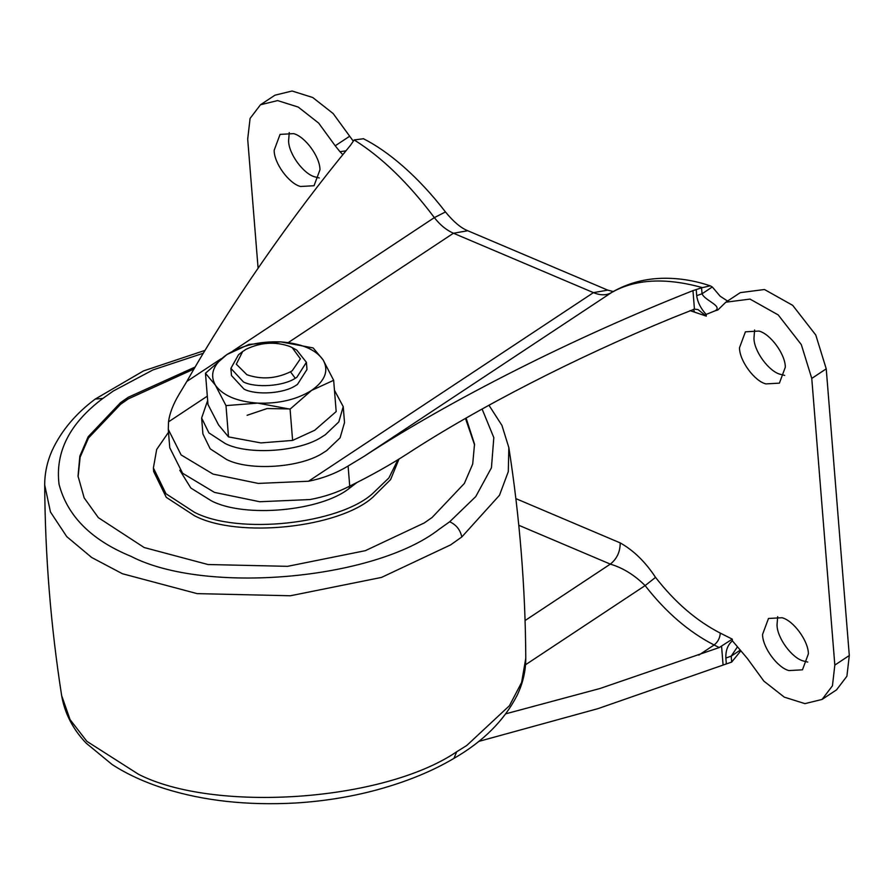 <?xml version="1.0" encoding="UTF-8"?>
<svg xmlns="http://www.w3.org/2000/svg" width="894" height="894" viewBox="0 0 894 894"><rect width="100%" height="100%" fill="white"/><g stroke="black" fill="none" stroke-linecap="round" stroke-linejoin="round"><path stroke-width="1.34" d="M397.919 459.739L388.912 477.91L372.597 493.611C338.938 524.085 238.173 535.182 194.333 512.228L165.982 493.745L153.388 467.975L156.673 449.458L168.519 432.271M356.952 482.503L349.364 488.303C321.08 511.144 244.766 518.218 211.476 500.886L190.858 488.046L179.806 470.255M398.97 459.091L390.622 479.553L372.887 497.198C339.228 527.661 238.463 538.758 194.624 515.816L166.262 497.332L153.679 471.563L153.388 467.975M465.483 418.414L474.58 444.944M78.102 476.837L80.136 457.147L88.528 437.959L120.545 404.323L128.334 398.869L193.998 368.998M466.098 418.068L474.524 444.139L472.702 464.042L464.366 483.442L432.126 517.458L424.337 522.912L365.322 550.682L287.566 566.338L207.956 564.516L144.169 547.53L98.362 517.671L84.17 497.88L78.024 476.044L79.845 456.152L88.171 436.741L120.422 402.736L128.211 397.282L195.149 367.021M765.89 383.906C754.514 381.135 739.461 360.796 739.494 347.766L745.417 331.819L758.939 331.059C770.304 333.831 785.357 354.169 785.323 367.211L779.4 383.146L765.89 383.906M784.675 375.402L780.361 374.329C768.985 371.558 753.933 351.219 753.966 338.189L754.614 329.987M300.529 186.488C289.164 183.717 274.1 163.367 274.145 150.337L280.068 134.391L293.578 133.631C304.955 136.402 320.007 156.752 319.974 169.782L314.04 185.728L300.529 186.488M319.314 177.973L315.001 176.911C303.625 174.14 288.572 153.79 288.606 140.76L289.254 132.569M788.955 670.578C777.579 667.807 762.526 647.457 762.56 634.427L768.482 618.48L782.004 617.732C793.369 620.492 808.422 640.842 808.388 653.872L802.466 669.818L788.955 670.578M807.74 662.074L803.427 661.001C792.05 658.23 776.998 637.88 777.031 624.85L777.679 616.659M515.86 498.617L620.201 542.893C633.611 550.436 645.39 561.935 655.548 577.379C674.948 602.332 696.527 620.905 720.273 633.097L732.275 639.143L719.223 647.558L599.941 688.514L505.892 713.781M740.824 650.843L731.683 662.074L597.997 708.629L478.659 741.439M694.448 309.123L692.962 290.639C574.16 337.519 451.09 399.54 363.78 456.532L348.101 466.009C336.122 473.295 322.924 478.368 308.519 481.24L258.232 483.419L213.029 474.088L181.113 454.923L168.284 429.411L169.759 447.726L182.588 473.239L214.493 492.404L259.696 501.735L309.994 499.556C324.332 496.885 337.574 492.404 349.722 486.112C371.222 475.519 390.488 464.712 407.508 453.694C478.469 407.452 575.658 357.589 671.707 318.163L694.448 309.123L698.035 309.592L706.282 316.107L690.012 310.62M168.284 429.411L168.519 421.845C169.637 413.363 173.157 404.189 179.091 394.31L186.824 381.459L221.019 358.818M232.887 350.962L434.339 217.611C408.312 182.924 381.582 157.042 354.158 139.945L350.459 145.331C290.896 217.343 229.724 305.614 186.824 381.459M525.549 664.745L645.122 585.592C634.516 575.032 622.906 567.869 610.323 564.114L518.788 525.281M692.962 290.639L701.566 287.812L702.047 293.768C704.662 300.518 723.224 306.061 715.077 310.833L706.148 314.42C700.706 308.396 697.566 302.15 696.705 295.69L696.225 289.757M727.548 301.054L720.195 296.249L712.306 286.974L710.238 285.823L701.566 287.812M702.014 287.522C665.192 277.352 634.941 279.073 611.295 292.684C606.367 295.523 600.422 295.501 593.448 292.629L453.437 233.233C446.452 230.183 440.083 224.975 434.339 217.611L445.469 211.956C417.967 176.308 388.477 151.354 363.31 138.659M822.067 699.432L832.448 685.799L834.828 665.091L849.3 655.514L846.909 676.222L836.538 689.855L822.067 699.432L804.924 703.634L784.273 697.13L763.845 681.094L747.306 658.409L732.409 640.83C727.761 644.775 725.582 650.519 725.861 658.051L731.203 656.129L731.683 662.074M849.3 655.514L826.235 368.842L815.775 335.004L792.699 305.357L764.482 289.511L740.288 292.629L725.816 302.206L750.01 299.088L778.227 314.934L801.303 344.581L811.763 378.419L826.235 368.842M353.007 140.771L333.149 113.538L312.721 97.502L292.081 91.009L274.927 95.2L260.467 104.777L277.609 100.586L298.25 107.079L318.677 123.115L335.216 145.8L349.688 136.223M342.849 154.651L339.966 151.701L345.956 150.818M737.505 646.764L731.203 656.129L740.21 650.173M354.158 139.945L363.489 138.749M260.467 104.777L250.085 118.41L247.694 139.118L258.087 268.166M715.077 310.833L717.837 309.983L725.816 302.206M834.828 665.091L811.763 378.419M339.966 151.701L335.216 145.8M289.656 346.403C275.162 341.352 260.623 342.324 246.04 349.308L242.632 351.577L236.307 364.182L246.878 374.709C261.372 379.76 275.9 378.788 290.483 371.803L292.237 370.731L300.395 358.818L292.137 347.587L289.656 346.403M290.483 371.803L295.266 378.296L296.853 377.302L306.407 362.293L296.73 350.079L292.126 347.587M242.632 351.565L238.497 354.762L230.887 368.373L243.492 381.995C255.65 388.085 282.985 386.364 295.266 378.296M290.259 408.96L267.127 408.536L247.102 415.285M207.665 400.49L201.631 418.012L202.904 433.936L210.168 448.81L226.528 459.471C249.448 471.216 301.166 467.875 323.617 452.543L326.589 450.677L340.089 437.848L344.514 422.549L343.229 406.625L334.468 390.287M230.887 368.373L231.468 375.536L244.062 389.158C256.287 395.416 283.867 393.639 295.836 385.459L297.434 384.465L306.988 369.468L306.407 362.293M201.631 418.012L208.894 432.886L225.254 443.547C248.174 455.292 299.892 451.951 322.332 436.618L325.315 434.752L338.804 421.923L343.229 406.625M205.475 373.245L207.989 404.524L218.594 424.974L228.506 436.898L260.892 442.921L292.606 440.418L314.733 430.26L336.178 411.575L333.663 380.296L311.537 390.443C325.192 380.788 329.037 370.585 323.069 359.835C315.638 349.442 301.535 343.452 280.761 341.888C259.673 341.15 241.726 345.375 226.92 354.549C213.264 364.216 209.419 374.418 215.387 385.169C222.818 395.561 236.921 401.551 257.695 403.116L225.992 405.619L215.387 385.169L205.475 373.245L226.92 354.549L249.057 344.391L280.761 341.888L313.146 347.922L323.069 359.835L333.663 380.296M257.695 403.116C278.783 403.842 296.73 399.629 311.537 390.443L290.081 409.139L257.695 403.116M290.081 409.139L292.606 440.418M225.992 405.619L228.506 436.898M349.04 486.448L349.364 488.303M482.101 409.039L493.812 437.613L491.443 467.752L475.742 496.595L449.682 521.772L439.189 529.214C374.564 579.904 205.028 594.801 130.926 556.303C91.356 540.065 67.396 516.073 59.049 484.313C55.082 451.939 69.687 423.309 102.866 398.422L113.359 390.98L152.952 369.926L203.318 353.231M449.682 521.772C456.197 524.722 460.242 529.784 461.807 536.959L450.643 544.882L381.503 577.423L290.405 595.762L197.127 593.627L122.411 573.736L91.691 557.498L66.782 536.668L50.466 512.005L44.7 484.95C45.102 555.565 50.746 625.766 61.641 695.554L61.641 695.554C64.67 713.278 72.827 729.124 86.115 743.115L112.163 764.549C127.261 774.327 144.917 782.384 165.111 788.754C203.843 800.89 247.426 805.639 295.847 802.991C323.896 801.225 350.806 796.889 376.542 789.983C406.401 781.825 432.204 771.287 453.94 758.369L456.722 751.742C382.978 801.94 213.632 812.769 138.548 774.305L86.897 741.361L70.078 719.636L61.641 695.554M456.722 751.742L466.78 745.462L509.435 705.724L521.627 682.435L525.784 658.207C525.381 587.581 519.738 517.38 508.842 447.603L508.295 471.63L499.489 495.265L461.807 536.959M102.866 398.422L95.222 399.07C75.856 413.542 61.585 430.472 52.422 449.85C47.27 461.203 44.7 472.904 44.7 484.95M723.067 664.834L721.581 646.351M348.101 466.009L349.722 486.112M168.519 421.845L207.319 396.154M288.293 342.558L453.437 233.233L467.763 230.741C460.946 228.037 453.515 221.779 445.469 211.956M698.817 655.112L714.105 644.987C688.793 631.991 665.806 612.2 645.122 585.592L655.548 577.379M719.223 647.558L714.105 644.987C717.893 641.981 719.949 638.025 720.273 633.097M308.519 481.24L593.448 292.629L607.764 290.137L467.763 230.741M363.78 456.532L612.01 292.237C628.001 282.973 645.669 278.313 665.013 278.257C680.133 278.224 695.208 280.75 710.227 285.834M525.08 620.537L610.323 564.114C616.927 558.851 620.224 551.777 620.201 542.893M726.33 663.996L725.861 658.051M712.306 286.974L702.047 293.768L696.705 295.69M694.448 312.04L693.554 309.29M732.275 639.143L732.409 640.83M706.148 314.42L706.282 316.107M508.842 447.603L501.959 425.443L488.962 405.239M205.039 350.37L143.521 370.909L95.222 399.07M525.784 658.207C525.784 671.025 522.856 683.474 517.011 695.577C504.026 720.687 482.995 741.629 453.94 758.369M613.552 291.623L607.764 290.137"/></g></svg>
